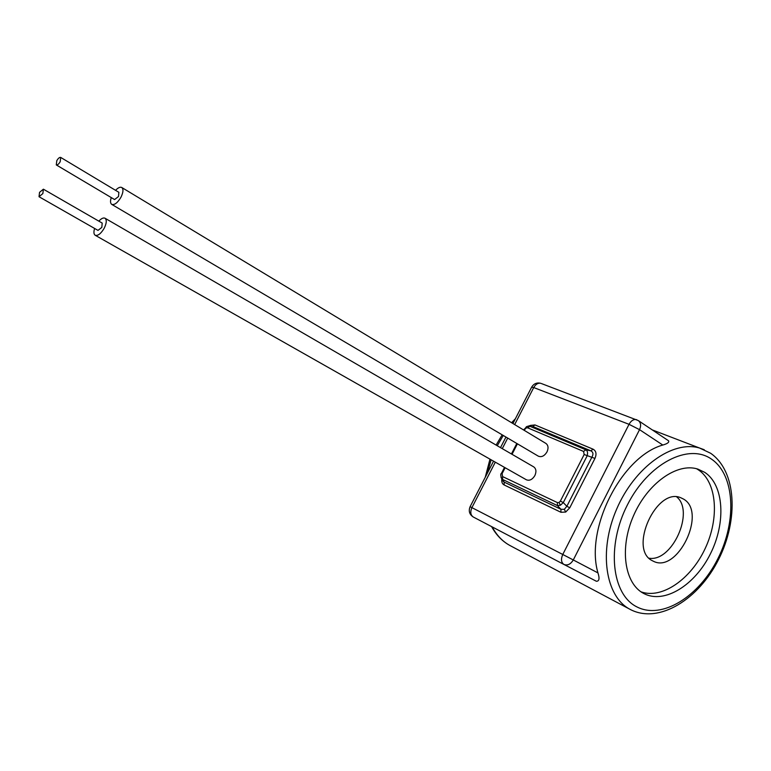 <?xml version="1.0" encoding="UTF-8"?>
<svg xmlns="http://www.w3.org/2000/svg" width="771" height="771" viewBox="0 0 771 771"><rect width="100%" height="100%" fill="white"/><g stroke="black" fill="none" stroke-linecap="round" stroke-linejoin="round"><path stroke-width="1.16" d="M56.813 160.628L56.283 164.917C57.42 165.216 58.721 164.156 60.196 161.727L60.726 157.438C59.589 157.139 58.288 158.2 56.813 160.628M56.283 164.917L114.59 199.554L118.503 196.538L118.879 192.316L60.726 157.438M39.552 192.336L39.022 196.73L42.858 193.579L43.388 189.184L39.552 192.336M39.022 196.73L97.984 230.384L101.82 227.416L102.196 223.079L43.388 189.184M94.611 228.457C93.542 231.965 93.734 234.23 95.19 235.261C97.907 236.022 100.895 233.719 104.152 228.332C106.629 223.272 106.918 219.899 105.029 218.232C103.401 217.489 101.338 218.463 98.833 221.142M95.19 235.261L526.371 479.784C529.552 480.998 532.385 479.591 534.872 475.562C536.568 471.64 536.192 468.758 533.744 466.898L105.029 218.232M111.265 197.578C110.147 201.067 110.311 203.342 111.747 204.392C114.513 205.182 117.558 202.84 120.883 197.366C123.312 192.432 123.601 189.146 121.77 187.498C120.16 186.736 118.098 187.681 115.563 190.321M111.747 204.392L538.322 456.162C541.55 457.444 544.442 456.027 546.986 451.922C548.653 448.105 548.297 445.281 545.926 443.441L121.77 187.498M560.363 501.102L584.158 454.514L583.56 451.43L585.893 449.821C587.598 450.939 587.994 452.982 587.088 455.969L563.293 502.586L560.401 505.246L557.414 505.593L557.423 502.605L559.014 502.519L560.363 501.102L563.293 502.586L566.839 506.306L592.012 456.952C593.574 454.1 593.169 452.057 590.798 450.804L532.732 426.45L534.997 424.946L593.121 449.204C596.185 450.968 596.793 454.042 594.952 458.417L569.769 507.8L565.702 512.06L564.314 509.332L566.839 506.306L569.769 507.8M527.778 426.19L531.392 426.257M565.702 512.06L560.931 512.272L560.951 509.294L564.314 509.332M524.174 429.158L524.878 429.331L524.328 430.401M704.839 472.411L697.928 469.125C677.343 462.292 647.544 483.224 633.511 515.76C619.238 548.2 624.462 583.724 643.775 593.506L644.161 593.709C664.612 604.165 695.037 585.083 710.438 553.79C726.118 522.642 724.036 485.036 704.839 472.411M641.009 591.829C661.99 599.404 690.961 579.175 705.176 548.499C719.622 517.939 716.963 482.068 698.285 469.79L696.541 468.729M683.511 499.068L680.793 497.748C656.381 486.858 628.124 549.444 652.391 560.739L653.394 561.24C677.478 573.894 707.296 512.156 683.511 499.068M649.105 558.214C672.119 562.213 694.902 511.645 676.755 496.929M597.959 572.911C584.881 528.675 621.686 456.557 662.79 445.04L639.544 429.659L573.287 559.958L597.959 572.911C599.761 578.52 599.24 581.295 596.368 581.257L563.977 564.478M495.31 462.176L471.91 507.636L562.763 554.474L629.03 424.32L639.544 429.659C641.279 425.698 640.874 422.672 638.33 420.59L668.563 440.79C669.373 442.303 667.445 443.72 662.79 445.04M583.56 451.43L527.634 427.809L526.15 427.953L526.314 426.787L530.564 425.399L530.564 426.209M502.808 480.651L504.138 482.097L560.951 509.294L557.414 505.593L502.586 479.446L500.977 477.297M502.625 479.504L503.309 481.509L501.67 478.695C500.562 475.582 500.495 473.789 501.468 473.317L502.114 473.596L502.567 476.574L557.423 502.605M584.158 454.514L594.952 458.417M560.931 512.272L504.157 484.959L504.138 482.097L502.586 479.446L502.567 476.574M501.449 473.346L504.513 467.39M527.634 427.809L529.908 426.286L585.893 449.821L590.798 450.804L593.121 449.204M637 606.95C662.038 619.845 699.104 596.571 717.917 558.599C737.057 520.82 734.85 474.917 711.527 459.15C688.522 442.795 648.228 463.438 627.411 504.899C606.228 546.147 611.673 594.672 637 606.95M530.564 425.399L534.997 424.946M526.15 427.953L524.878 429.331M523.721 430.045L526.67 426.585M559.014 502.519L560.401 505.246M517.418 443.836L512.031 454.312M505.13 467.737L502.114 473.596M513.611 422.2L512.59 423.327M503.261 435.47L497.256 445.734M491.137 459.805L487.243 473.413M492.197 526.911C496.659 535.305 502.596 541.521 510.007 545.54L510.421 545.762M630.784 609.736L630.023 609.331C605.341 596.59 598.402 551.014 616.665 509.082C634.649 467.033 672.967 439.904 699.634 448.057L704.28 449.744M504.157 484.959C502.229 483.966 501.458 481.971 501.825 478.964M636.885 419.819L636.326 419.617C633.521 419.135 631.092 420.706 629.03 424.32L533.725 387.553L514.662 424.58M507.703 438.101L502.278 448.645M563.909 564.449L473.269 517.004C470.532 515.047 470.079 511.925 471.91 507.636L470.098 506.711C468.373 511.038 469.433 514.469 473.269 517.004L563.958 564.468C567.552 565.769 570.665 564.266 573.287 559.958L562.763 554.474C560.777 559.12 561.163 562.445 563.919 564.449L596.368 581.257M470.088 506.72L493.546 461.174M531.624 387.215L533.725 387.553C535.662 384.218 538.013 382.801 540.77 383.303C536.905 382.377 533.898 383.601 531.739 386.984L512.927 423.53M541.406 383.553L638.33 420.59M652.285 429.91L699.634 448.057L710.602 453.242C736.623 471.197 738.705 519.741 718.62 559.361C698.873 599.115 659.33 624.047 630.832 609.755L510.007 545.54C502.355 541.377 496.216 535.064 491.59 526.593M529.436 426.151L531.267 426.247M653.394 561.24L652.844 560.98M505.949 437.061L500.514 447.633M511.424 453.955L516.811 443.47M515.385 418.759L511.578 422.71M502.162 434.825L496.11 445.069M489.98 459.15L485.238 477.307"/></g></svg>
